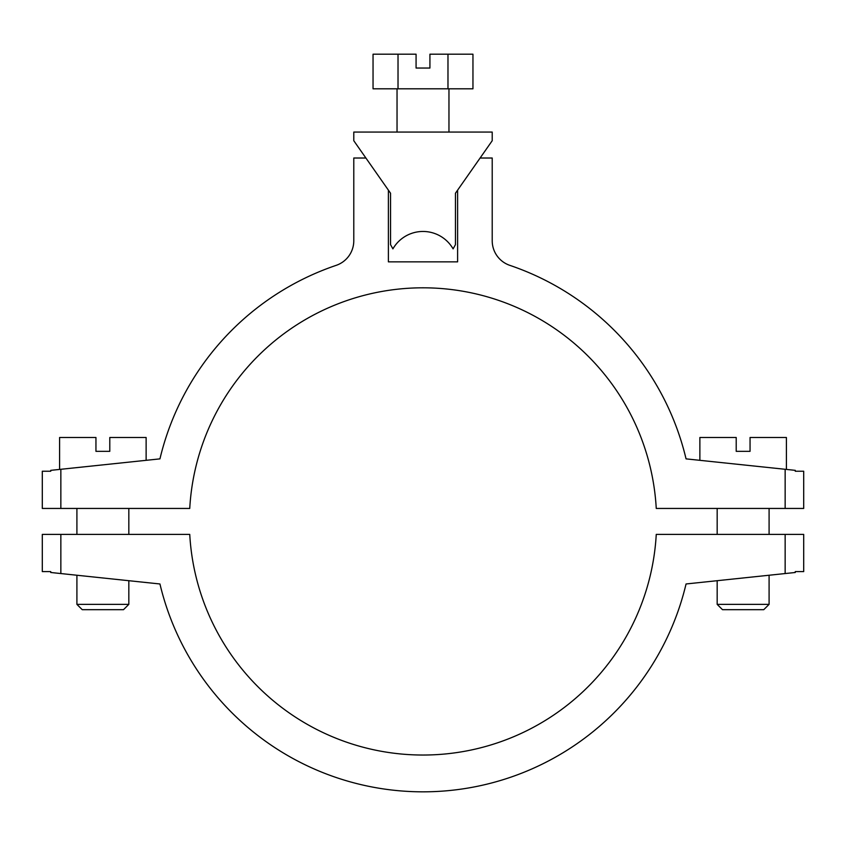 <?xml version="1.0" encoding="UTF-8"?>
<svg xmlns="http://www.w3.org/2000/svg" width="846" height="846" viewBox="0 0 846 846"><rect width="100%" height="100%" fill="white"/><g stroke="black" fill="none" stroke-linecap="round" stroke-linejoin="round"><path stroke-width="1.27" d="M59.601 469.414L59.601 437.488L95.947 437.488L95.947 451.341L109.79 451.341L109.79 437.488L146.125 437.488L146.125 460.319M128.825 580.694L128.825 604.361L76.912 604.361L76.912 575.238M128.825 534.397L128.825 508.446M76.912 534.397L76.912 508.446M128.825 604.361L123.516 609.67L82.221 609.67L76.912 604.361M699.875 460.319L699.875 437.488L736.21 437.488L736.21 451.341L750.053 451.341L750.053 437.488L786.399 437.488L786.399 469.414M769.088 575.238L769.088 604.361L717.175 604.361L717.175 580.694M769.088 534.397L769.088 508.446M717.175 534.397L717.175 508.446M769.088 604.361L763.779 609.67L722.484 609.67L717.175 604.361M448.962 132.071L448.962 88.809M397.038 132.071L397.038 88.809M398.022 88.809L373.044 88.809L373.044 54.197L398.022 54.197L398.022 88.809L472.956 88.809L472.956 54.197L447.978 54.197L447.978 88.809M447.978 54.197L429.927 54.197L429.927 68.04L416.073 68.04L416.073 54.197L398.022 54.197M50.739 571.6L42.3 571.6L50.739 571.6L50.739 572.488L159.947 583.973A270.382 270.382 0 0 0 686.053 583.973L795.261 572.488L795.261 571.6L803.7 571.6L803.7 534.397L785.151 534.397L785.151 573.556M803.7 571.6L795.261 571.6M159.947 583.973A270.382 270.382 0 0 0 686.053 583.973M60.849 573.556L60.849 534.397L189.747 534.397A233.612 233.612 0 0 0 423 755.034A233.612 233.612 0 0 0 656.253 534.397L785.151 534.397M42.3 571.6L42.3 534.397L60.849 534.397M365.895 158.022L353.787 158.022L353.787 240.782A25.962 25.962 0 0 1 336.158 265.358A270.382 270.382 0 0 0 159.947 458.87L50.739 470.355L50.739 471.233L42.3 471.233L42.3 508.446L189.747 508.446A233.612 233.612 0 0 1 423 287.809A233.612 233.612 0 0 1 656.253 508.446L785.151 508.446L785.151 469.287L686.053 458.87A270.382 270.382 0 0 0 509.842 265.358A25.962 25.962 0 0 1 492.213 240.782L492.213 158.022L480.105 158.022M60.849 508.446L60.849 469.287M388.388 190.149L388.388 261.848L457.612 261.848L457.612 190.149M336.158 265.358A270.382 270.382 0 0 0 159.947 458.87M42.3 471.233L50.739 471.233M803.7 471.233L795.261 471.233L803.7 471.233L803.7 508.446L785.151 508.446M795.261 471.233L795.261 470.355L785.151 469.287M686.053 458.87A270.382 270.382 0 0 0 509.842 265.358M353.787 140.722L353.787 132.071L492.213 132.071L492.213 140.722L455.444 193.237L455.444 244.653L453.096 248.872A34.718 34.718 0 0 0 392.904 248.872L390.556 244.653L390.556 193.237L353.787 140.722"/></g></svg>
